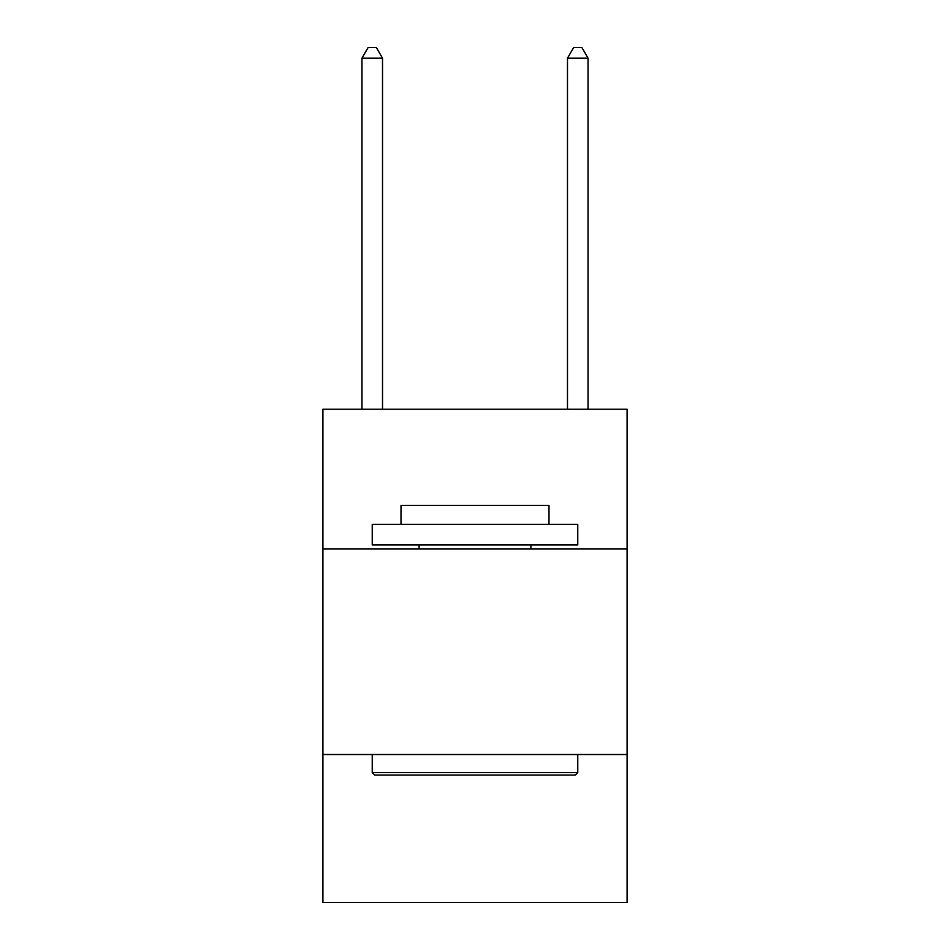 <?xml version="1.0" encoding="UTF-8"?>
<svg xmlns="http://www.w3.org/2000/svg" width="950" height="950" viewBox="0 0 950 950"><rect width="100%" height="100%" fill="white"/><g stroke="black" fill="none" stroke-linecap="round" stroke-linejoin="round"><path stroke-width="1.43" d="M627.095 548.993L627.095 409.236L322.905 409.236L322.905 548.993L627.095 548.993L627.095 902.5L322.905 902.5L322.905 548.993M627.095 754.514L322.905 754.514M374.704 775.069L372.234 772.611L577.766 772.611L575.296 775.069L374.704 775.069M577.766 524.329L577.766 544.884L372.234 544.884L372.234 524.329L577.766 524.329M401.007 524.329L401.007 505.424L548.993 505.424L548.993 524.329M577.766 754.514L577.766 772.611M372.234 754.514L372.234 772.611M530.908 544.884L530.908 548.993M419.093 544.884L419.093 548.993M382.517 409.236L382.517 58.188L361.962 58.188L361.962 409.236M361.962 58.188L368.125 47.5L376.343 47.5L382.517 58.188M588.038 409.236L588.038 58.188L567.482 58.188L567.482 409.236M567.482 58.188L573.658 47.5L581.875 47.5L588.038 58.188"/></g></svg>
